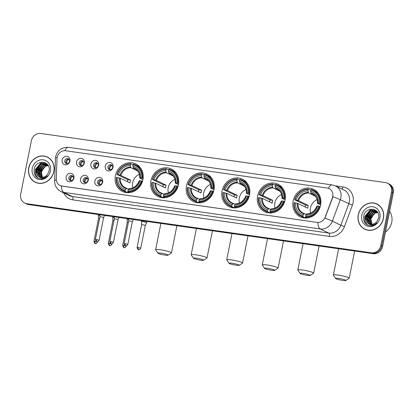 <?xml version="1.0" encoding="UTF-8"?>
<svg xmlns="http://www.w3.org/2000/svg" width="414" height="414" viewBox="0 0 414 414"><rect width="100%" height="100%" fill="white"/><g stroke="black" fill="none" stroke-linecap="round" stroke-linejoin="round"><path stroke-width="0.62" d="M257.58 196.008A15.292 13.771 -64.2 0 0 264.681 211.74A15.292 13.771 -64.2 0 0 285.086 199.931A15.292 13.771 -64.2 0 0 277.985 184.199A15.292 13.771 -64.2 0 0 257.58 196.008M150.944 180.814A15.292 13.771 -64.2 0 0 158.044 196.546A15.292 13.771 -64.2 0 0 178.45 184.737A15.292 13.771 -64.2 0 0 171.344 169.005A15.292 13.771 -64.2 0 0 150.944 180.814M186.491 185.881A15.292 13.771 -64.2 0 0 193.592 201.613A15.292 13.771 -64.2 0 0 213.991 189.798A15.292 13.771 -64.2 0 0 206.891 174.071A15.292 13.771 -64.2 0 0 186.491 185.881M222.039 190.947A15.292 13.771 -64.2 0 0 229.139 206.674A15.292 13.771 -64.2 0 0 249.538 194.865A15.292 13.771 -64.2 0 0 242.438 179.133A15.292 13.771 -64.2 0 0 222.039 190.947M293.128 201.075A15.292 13.771 -64.2 0 0 300.228 216.807A15.292 13.771 -64.2 0 0 320.627 204.992A15.292 13.771 -64.2 0 0 313.527 189.265A15.292 13.771 -64.2 0 0 293.128 201.075M115.397 175.753A15.292 13.771 -64.2 0 0 122.503 191.48A15.292 13.771 -64.2 0 0 142.902 179.671A15.292 13.771 -64.2 0 0 135.802 163.939A15.292 13.771 -64.2 0 0 115.397 175.753M88.296 180.121A4.326 3.897 115.8 0 1 83.561 183.785A4.326 3.897 115.8 0 1 80.513 179.014A4.326 3.897 115.8 0 1 85.248 175.355A4.326 3.897 115.8 0 1 88.296 180.121M83.198 179.785A2.598 2.339 -64.2 0 0 84.404 182.455A2.598 2.339 -64.2 0 0 87.871 180.447A2.598 2.339 -64.2 0 0 86.666 177.777A2.598 2.339 -64.2 0 0 83.198 179.785M102.667 182.17A4.326 3.897 115.8 0 1 97.937 185.829A4.326 3.897 115.8 0 1 94.884 181.063A4.326 3.897 115.8 0 1 99.619 177.404A4.326 3.897 115.8 0 1 102.667 182.17M97.575 181.829A2.598 2.339 -64.2 0 0 98.78 184.499A2.598 2.339 -64.2 0 0 102.242 182.496A2.598 2.339 -64.2 0 0 101.037 179.826A2.598 2.339 -64.2 0 0 97.575 181.829M73.92 178.077A4.326 3.897 115.8 0 1 69.19 181.736A4.326 3.897 115.8 0 1 66.136 176.964A4.326 3.897 115.8 0 1 70.872 173.306A4.326 3.897 115.8 0 1 73.92 178.077M68.828 177.735A2.598 2.339 -64.2 0 0 70.033 180.406A2.598 2.339 -64.2 0 0 73.495 178.398A2.598 2.339 -64.2 0 0 72.29 175.727A2.598 2.339 -64.2 0 0 68.828 177.735M84.296 163.142A4.326 3.897 115.8 0 1 79.56 166.801A4.326 3.897 115.8 0 1 76.512 162.034A4.326 3.897 115.8 0 1 81.247 158.376A4.326 3.897 115.8 0 1 84.296 163.142M79.198 162.8A2.598 2.339 -64.2 0 0 80.404 165.476A2.598 2.339 -64.2 0 0 83.871 163.468A2.598 2.339 -64.2 0 0 82.665 160.798A2.598 2.339 -64.2 0 0 79.198 162.8M98.672 165.191A4.326 3.897 115.8 0 1 93.937 168.85A4.326 3.897 115.8 0 1 90.889 164.084A4.326 3.897 115.8 0 1 95.618 160.425A4.326 3.897 115.8 0 1 98.672 165.191M93.574 164.85A2.598 2.339 -64.2 0 0 94.78 167.52A2.598 2.339 -64.2 0 0 98.242 165.517A2.598 2.339 -64.2 0 0 97.036 162.847A2.598 2.339 -64.2 0 0 93.574 164.85M113.043 167.24A4.326 3.897 115.8 0 1 108.313 170.899A4.326 3.897 115.8 0 1 105.259 166.133A4.326 3.897 115.8 0 1 109.995 162.474A4.326 3.897 115.8 0 1 113.043 167.24M107.95 166.899A2.598 2.339 -64.2 0 0 109.156 169.569A2.598 2.339 -64.2 0 0 112.618 167.566A2.598 2.339 -64.2 0 0 111.413 164.891A2.598 2.339 -64.2 0 0 107.95 166.899M69.925 161.098A4.326 3.897 115.8 0 1 65.189 164.756A4.326 3.897 115.8 0 1 62.141 159.985A4.326 3.897 115.8 0 1 66.871 156.326A4.326 3.897 115.8 0 1 69.925 161.098M64.827 160.756A2.598 2.339 -64.2 0 0 66.033 163.427A2.598 2.339 -64.2 0 0 69.495 161.419A2.598 2.339 -64.2 0 0 68.289 158.748A2.598 2.339 -64.2 0 0 64.827 160.756M85.01 182.641A2.598 2.339 115.8 0 1 84.332 180.328A2.598 2.339 115.8 0 1 87.188 178.134M99.386 184.691A2.598 2.339 115.8 0 1 98.703 182.377A2.598 2.339 115.8 0 1 101.559 180.183M70.639 180.592A2.598 2.339 115.8 0 1 69.956 178.279A2.598 2.339 115.8 0 1 72.812 176.09M81.015 165.662A2.598 2.339 115.8 0 1 80.332 163.349A2.598 2.339 115.8 0 1 83.188 161.155M95.386 167.711A2.598 2.339 115.8 0 1 94.708 165.398A2.598 2.339 115.8 0 1 97.564 163.204M109.762 169.756A2.598 2.339 115.8 0 1 109.079 167.447A2.598 2.339 115.8 0 1 111.935 165.253M66.638 163.613A2.598 2.339 115.8 0 1 65.955 161.3A2.598 2.339 115.8 0 1 68.817 159.105M57.013 158.676A7.788 7.012 115.8 0 1 57.168 157.341A7.788 7.012 115.8 0 1 65.691 150.758L327.226 188.023A7.788 7.012 115.8 0 1 329.094 188.593A7.788 7.012 115.8 0 1 332.344 197.908L325.213 217.112A7.788 7.012 115.8 0 1 317.062 222.396L61.934 186.046A7.788 7.012 115.8 0 1 60.061 185.477A7.788 7.012 115.8 0 1 56.288 178.796L57.013 158.676M28.757 167.872A13.993 12.601 -64.2 0 0 35.257 182.269A13.993 12.601 -64.2 0 0 53.923 171.458A13.993 12.601 -64.2 0 0 47.424 157.061A13.993 12.601 -64.2 0 0 28.757 167.872M34.336 181.601A13.993 12.601 -64.2 0 0 35.713 182.476M358.265 214.825A13.993 12.601 -64.2 0 0 364.765 229.216A13.993 12.601 -64.2 0 0 383.436 218.406A13.993 12.601 -64.2 0 0 376.937 204.014A13.993 12.601 -64.2 0 0 358.265 214.825M363.844 228.549A13.993 12.601 -64.2 0 0 365.22 229.423M24.721 203.072L26.527 203.947A8.658 7.794 -64.2 0 0 28.607 204.578L373.169 253.673A8.658 7.794 -64.2 0 0 382.634 246.356L393.3 192.986L392.394 192.546A8.658 7.794 -64.2 0 0 388.373 183.645A8.658 7.794 -64.2 0 1 392.394 192.546L381.729 245.921L392.394 192.546L391.489 192.112A8.658 7.794 -64.2 0 0 387.473 183.205A8.658 7.794 -64.2 0 0 385.393 182.574L40.831 133.479A8.658 7.794 -64.2 0 0 31.366 140.796L20.7 194.171A8.658 7.794 -64.2 0 0 24.721 203.072A8.658 7.794 -64.2 0 0 26.801 203.704L371.358 252.799A8.658 7.794 -64.2 0 0 380.828 245.481L391.489 192.112M373.169 253.673L372.264 253.239A8.658 7.794 -64.2 0 0 381.729 245.921A8.658 7.794 -64.2 0 1 372.264 253.239L27.707 204.143L372.264 253.239L371.358 252.799M25.627 203.512A8.658 7.794 -64.2 0 0 27.707 204.143A8.658 7.794 -64.2 0 1 25.627 203.512M332.949 195.511L332.509 197.985L324.954 218.106A10.102 0.461 20.4 0 1 332.359 221.133A11.54 10.391 115.8 0 1 320.286 228.963A10.102 4.223 98.1 0 1 317.843 222.509L62.043 186.098L60.139 185.513M377.382 204.242A13.993 12.601 -64.2 0 0 375.84 203.709M47.874 157.289A13.993 12.601 -64.2 0 0 46.332 156.756M393.3 192.986A8.658 7.794 -64.2 0 0 389.279 184.08L387.473 183.205M49.25 158.164A13.848 12.472 -64.2 0 0 48.267 157.631L47.362 157.191A13.848 12.472 -64.2 0 0 28.887 167.893A13.848 12.472 -64.2 0 0 35.319 182.139A13.848 12.472 -64.2 0 0 53.794 171.437A13.848 12.472 -64.2 0 0 47.362 157.191M41.892 162.386A14.428 12.989 -64.2 0 0 39.682 164.549M38.807 165.693A14.428 12.989 -64.2 0 0 36.396 171.117M42.326 177.28L41.359 172.053L44.857 166.506M41.736 177.29L40.546 171.489L45.245 165.983L48.21 165.502M41.959 177.296L40.903 171.66L45.602 166.159L48.303 165.662M40.872 177.202L39.107 170.796L43.806 165.289L47.631 164.917M41.084 177.233L39.47 170.966L44.163 165.465L47.786 165.057M40.07 177.001L39.459 176.53L37.674 170.102L42.373 164.596L46.979 164.436M40.267 177.063L39.822 176.706L38.031 170.273L42.73 164.772L47.149 164.544M38.305 176.074A7.214 6.495 -64.2 0 0 39.335 176.706A7.214 6.495 -64.2 0 0 47.61 174.227L49.043 171.127C51.553 160.994 36.096 158.997 34.258 168.86C33.498 174.868 35.868 178.201 41.369 178.858C43.729 178.708 45.778 177.709 47.512 175.862C44.122 178.657 41.053 178.729 38.305 176.074C36.391 174.434 35.702 172.214 36.235 169.409L40.934 163.903L46.285 164.042L48.174 165.434M39.496 176.783L38.383 176.012L36.598 169.58L41.291 164.079L46.461 164.13M32.261 168.369A10.102 9.092 -64.2 0 0 39.377 179.495A10.102 9.092 -64.2 0 0 50.42 170.956A10.102 9.092 -64.2 0 0 43.304 159.835A10.102 9.092 -64.2 0 0 32.261 168.369M35.319 182.139L36.22 182.574A13.848 12.472 -64.2 0 0 37.255 183.009M36.67 173.249L36.877 170.325L41.183 164.12M42.244 163.525L44.991 162.697M38.104 173.942L38.311 171.018L42.621 164.813M43.682 164.218L45.033 163.69M45.209 163.639L46.28 163.411M39.542 174.636L39.749 171.712L44.055 165.507M45.116 164.912L46.466 164.384M46.792 164.291L47.206 164.192M37.928 178.041L35.356 174.123L35.262 169.543L41.183 162.495L42.109 162.174M36.458 172.245L36.696 170.237L40.194 164.627M41.607 163.675L44.779 162.614M37.891 172.938L38.135 170.93L41.628 165.321M43.04 164.368L44.728 163.639M44.95 163.571L46.145 163.318M39.33 173.632L39.568 171.624L43.066 166.014M44.479 165.062L46.166 164.332M46.616 164.203L47.103 164.094M378.758 205.116A13.848 12.472 -64.2 0 0 377.78 204.578L376.875 204.143A13.848 12.472 -64.2 0 0 358.395 214.84A13.848 12.472 -64.2 0 0 364.827 229.087A13.848 12.472 -64.2 0 0 383.302 218.39A13.848 12.472 -64.2 0 0 376.875 204.143M385.501 232.016A14.428 12.989 -64.2 0 0 391.737 222.287A14.428 12.989 -64.2 0 0 389.626 211.368M371.405 209.334A14.428 12.989 -64.2 0 0 369.195 211.497M368.32 212.646A14.428 12.989 -64.2 0 0 365.909 218.064M371.839 224.233L370.866 219.001L374.365 213.458M371.244 224.243L370.054 218.437L374.753 212.936L377.718 212.449M371.467 224.243L370.416 218.613L375.11 213.106L377.811 212.615M370.385 224.155L368.62 217.743L373.314 212.242L377.138 211.87M370.592 224.186L368.977 217.919L373.676 212.413L377.294 212.004M369.578 223.953L368.972 223.482L367.182 217.05L371.881 211.549L376.492 211.383M369.774 224.01L369.329 223.653L367.544 217.226L372.238 211.72L376.657 211.497M367.818 223.022A7.214 6.495 -64.2 0 0 368.843 223.658A7.214 6.495 -64.2 0 0 377.118 221.179L378.556 218.074C381.061 207.947 365.603 205.949 363.771 215.813C363.006 221.821 365.376 225.149 370.877 225.806C373.242 225.661 375.286 224.662 377.019 222.815C373.63 225.609 370.561 225.677 367.818 223.022C365.898 221.386 365.21 219.161 365.748 216.356L370.442 210.855L375.793 210.99L377.682 212.387M369.009 223.731L367.896 222.96L366.105 216.532L370.804 211.026L375.974 211.083M361.769 215.321A10.102 9.092 -64.2 0 0 368.884 226.448A10.102 9.092 -64.2 0 0 379.933 217.909A10.102 9.092 -64.2 0 0 372.817 206.783A10.102 9.092 -64.2 0 0 361.769 215.321M364.827 229.087L365.733 229.522A13.848 12.472 -64.2 0 0 366.763 229.961M366.178 220.201L366.385 217.272L370.696 211.073M371.756 210.472L374.499 209.65M367.616 220.895L367.823 217.966L372.129 211.766M373.19 211.166L374.541 210.638M374.717 210.586L375.793 210.364M369.05 221.588L369.257 218.659L373.568 212.46M374.629 211.859L375.979 211.331M376.305 211.243L376.714 211.145M367.441 224.993L364.863 221.071L364.77 216.496L370.696 209.443L371.622 209.127M365.966 219.197L366.209 217.19L369.702 211.58M371.115 210.622L374.292 209.567M367.404 219.891L367.642 217.883L371.141 212.273M372.553 211.316L374.24 210.591M374.463 210.524L375.653 210.271M368.838 220.584L369.081 218.576L372.574 212.967M373.987 212.009L375.674 211.285M375.896 211.218L376.611 211.042M165.026 255.096A5.196 0.621 -168.7 0 0 168.027 255.195A5.196 0.621 -168.7 0 0 166.081 254.217A5.196 0.621 -168.7 0 0 160.953 253.13A5.196 0.621 -168.7 0 0 157.915 253.177A5.196 0.621 -168.7 0 0 165.026 255.096M157.915 253.177L155.664 249.849A8.078 0.968 11.3 0 1 155.628 249.72A8.078 0.968 11.3 0 1 160.384 249.777A8.078 0.968 11.3 0 1 171.474 252.887A8.078 0.968 11.3 0 1 171.391 252.99L168.027 255.195M139.383 174.31A10.676 9.61 -64.2 0 0 132.671 182.677A10.676 9.61 -64.2 0 0 132.853 187.842M129.106 192.681L128.029 192.158L127.729 192.665L125.307 191.496L125.199 190.823A13.734 12.363 -64.2 0 1 116.588 177.368L117.788 177.539A12.41 11.173 -64.2 0 0 125.458 189.524L126.71 188.266L128.588 189.172M127.362 181.622A13.703 12.337 115.8 0 1 127.455 181.089A13.703 12.337 115.8 0 1 127.807 179.692L117.152 174.558A13.734 12.363 -64.2 0 1 130.508 164.229L130.25 165.528A12.41 11.173 -64.2 0 0 118.352 174.729L120.831 175.391L130.55 180.085A10.676 9.61 -64.2 0 0 130.182 181.477A10.676 9.61 -64.2 0 0 129.991 182.895L120.272 178.201L117.788 177.539M140.18 167.458A14.314 12.886 -64.2 0 0 138.022 166.102L135.601 164.932A14.314 12.886 -64.2 0 0 133.443 164.141L133.106 164.596A13.734 12.363 -64.2 0 1 141.712 178.056L142.463 178.237A14.314 12.886 -64.2 0 0 135.601 164.932M116.588 177.368L116.293 177.399A14.314 12.886 -64.2 0 0 123.155 190.709L125.571 191.879A14.314 12.886 -64.2 0 0 127.729 192.665M142.463 178.237L143.089 178.543M142.483 181.332L141.153 180.866A13.734 12.363 -64.2 0 1 127.791 191.19L127.905 191.868A14.314 12.886 -64.2 0 0 141.898 181.047M127.905 191.868L129.504 192.639M123.155 190.709A14.314 12.886 -64.2 0 0 125.307 191.496M141.712 178.056L140.512 177.885A12.41 11.173 -64.2 0 0 132.847 165.9L133.106 164.596M127.791 191.19L128.05 189.891A12.41 11.173 -64.2 0 0 139.953 180.695L141.153 180.866M125.458 189.524L125.199 190.823M132.847 165.9L133.417 168.037L135.88 169.228M142.918 179.583L139.854 178.103L140.512 177.885M139.953 180.695L139.28 180.773A11.1 9.993 -64.2 0 1 128.821 188.856L128.05 189.891M139.854 178.103L139.839 177.963A11.1 9.993 -64.2 0 0 133.101 167.432M119.486 177.953A11.1 9.993 -64.2 0 0 126.223 188.489L126.71 188.266M130.508 164.229L130.85 163.773A14.314 12.886 -64.2 0 0 116.852 174.589M130.85 163.773L133.054 164.839M118.352 174.729L117.152 174.558M137.748 171.013L130.824 167.67L130.25 165.528M130.55 180.085L127.807 179.692M200.567 260.163A5.196 0.621 -168.7 0 0 203.574 260.261A5.196 0.621 -168.7 0 0 201.628 259.283A5.196 0.621 -168.7 0 0 196.5 258.196A5.196 0.621 -168.7 0 0 193.462 258.243A5.196 0.621 -168.7 0 0 200.567 260.163M193.462 258.243L191.206 254.91A8.078 0.968 11.3 0 1 191.175 254.786A8.078 0.968 11.3 0 1 195.931 254.838A8.078 0.968 11.3 0 1 207.016 257.953A8.078 0.968 11.3 0 1 206.938 258.057L203.574 260.261M174.931 179.376A10.676 9.61 -64.2 0 0 168.213 187.744A10.676 9.61 -64.2 0 0 168.4 192.903M164.653 197.747L163.577 197.224L163.276 197.732L160.855 196.562L160.741 195.889A13.734 12.363 -64.2 0 1 152.135 182.429L153.335 182.6A12.41 11.173 -64.2 0 0 160.999 194.59L162.252 193.328L164.13 194.238M162.904 186.688A13.703 12.337 115.8 0 1 163.002 186.155A13.703 12.337 115.8 0 1 163.354 184.758L152.694 179.619A13.734 12.363 -64.2 0 1 166.055 169.295L165.797 170.594A12.41 11.173 -64.2 0 0 153.894 179.79L156.378 180.457L166.097 185.151A10.676 9.61 -64.2 0 0 165.724 186.543A10.676 9.61 -64.2 0 0 165.533 187.956L155.814 183.267L153.335 182.6M175.727 172.519A14.314 12.886 -64.2 0 0 173.564 171.163L171.148 169.999A14.314 12.886 -64.2 0 0 168.99 169.207L168.648 169.662A13.734 12.363 -64.2 0 1 177.259 183.123L178.004 183.304A14.314 12.886 -64.2 0 0 171.148 169.999M152.135 182.429L151.84 182.465A14.314 12.886 -64.2 0 0 158.697 195.77L161.118 196.94A14.314 12.886 -64.2 0 0 163.276 197.732M178.004 183.304L178.631 183.609M178.025 186.393L176.695 185.933A13.734 12.363 -64.2 0 1 163.339 196.257L163.452 196.929A14.314 12.886 -64.2 0 0 177.446 186.114M163.452 196.929L165.051 197.706M158.697 195.77A14.314 12.886 -64.2 0 0 160.855 196.562M177.259 183.123L176.059 182.952A12.41 11.173 -64.2 0 0 168.389 170.961L168.648 169.662M163.339 196.257L163.597 194.958A12.41 11.173 -64.2 0 0 175.495 185.757L176.695 185.933M160.999 194.59L160.741 195.889M168.389 170.961L168.964 173.104L171.422 174.289M178.465 184.644L175.401 183.169L176.059 182.952M175.495 185.757L174.822 185.839A11.1 9.993 -64.2 0 1 164.368 193.923L163.597 194.958M175.401 183.169L175.386 183.029A11.1 9.993 -64.2 0 0 168.648 172.493M155.033 183.019A11.1 9.993 -64.2 0 0 161.77 193.55L162.252 193.328M166.055 169.295L166.397 168.84A14.314 12.886 -64.2 0 0 152.399 179.655M166.397 168.84L168.601 169.906M153.894 179.79L152.694 179.619M173.29 176.074L166.371 172.731L165.797 170.594M166.097 185.151L163.354 184.758M236.115 265.224A5.196 0.621 -168.7 0 0 239.121 265.327A5.196 0.621 -168.7 0 0 237.17 264.344A5.196 0.621 -168.7 0 0 232.042 263.257A5.196 0.621 -168.7 0 0 229.009 263.304A5.196 0.621 -168.7 0 0 236.115 265.224M229.009 263.304L226.753 259.976A8.078 0.968 11.3 0 1 226.717 259.852A8.078 0.968 11.3 0 1 231.473 259.904A8.078 0.968 11.3 0 1 242.563 263.014A8.078 0.968 11.3 0 1 242.48 263.118L239.121 265.327M210.478 184.442A10.676 9.61 -64.2 0 0 203.76 192.805A10.676 9.61 -64.2 0 0 203.942 197.97M200.2 202.808L199.118 202.291L198.823 202.798L196.402 201.628L196.288 200.95A13.734 12.363 -64.2 0 1 187.682 187.495L188.882 187.666A12.41 11.173 -64.2 0 0 196.546 199.651L197.799 198.394L199.677 199.3M198.451 191.754A13.703 12.337 115.8 0 1 198.549 191.216A13.703 12.337 115.8 0 1 198.896 189.824L188.241 184.685A13.734 12.363 -64.2 0 1 201.602 174.356L201.344 175.66A12.41 11.173 -64.2 0 0 189.441 184.856L191.925 185.524L201.639 190.212A10.676 9.61 -64.2 0 0 201.271 191.604A10.676 9.61 -64.2 0 0 201.08 193.022L191.361 188.329L188.882 187.666M211.275 177.585A14.314 12.886 -64.2 0 0 209.111 176.229L206.689 175.06A14.314 12.886 -64.2 0 0 204.537 174.273L204.195 174.729A13.734 12.363 -64.2 0 1 212.806 188.184L213.552 188.37A14.314 12.886 -64.2 0 0 206.689 175.06M187.682 187.495L187.382 187.532A14.314 12.886 -64.2 0 0 194.244 200.837L196.666 202.006A14.314 12.886 -64.2 0 0 198.823 202.798M213.552 188.37L214.178 188.67M213.572 191.459L212.242 190.994A13.734 12.363 -64.2 0 1 198.88 201.323L198.994 201.996A14.314 12.886 -64.2 0 0 212.993 191.18M198.994 201.996L200.599 202.772M194.244 200.837A14.314 12.886 -64.2 0 0 196.402 201.628M212.806 188.184L211.606 188.013A12.41 11.173 -64.2 0 0 203.936 176.028L204.195 174.729M198.88 201.323L199.144 200.024A12.41 11.173 -64.2 0 0 211.042 190.823L212.242 190.994M196.546 199.651L196.288 200.95M203.936 176.028L204.511 178.17L206.969 179.355M214.012 189.71L210.949 188.23L211.606 188.013M211.042 190.823L210.369 190.901A11.1 9.993 -64.2 0 1 199.91 198.984L199.144 200.024M210.949 188.23L210.933 188.096A11.1 9.993 -64.2 0 0 204.195 177.559M190.58 188.08A11.1 9.993 -64.2 0 0 197.318 198.617L197.799 198.394M201.602 174.356L201.939 173.901A14.314 12.886 -64.2 0 0 187.946 184.722M201.939 173.901L204.149 174.967M189.441 184.856L188.241 184.685M208.837 181.141L201.913 177.797L201.344 175.66M201.639 190.212L198.896 189.824M271.662 270.29A5.196 0.621 -168.7 0 0 274.668 270.394A5.196 0.621 -168.7 0 0 272.717 269.411A5.196 0.621 -168.7 0 0 267.589 268.324A5.196 0.621 -168.7 0 0 264.556 268.37A5.196 0.621 -168.7 0 0 271.662 270.29M264.556 268.37L262.3 265.043A8.078 0.968 11.3 0 1 262.264 264.913A8.078 0.968 11.3 0 1 267.02 264.97A8.078 0.968 11.3 0 1 278.11 268.081A8.078 0.968 11.3 0 1 278.027 268.184L274.668 270.394M246.025 189.503A10.676 9.61 -64.2 0 0 239.308 197.871A10.676 9.61 -64.2 0 0 239.489 203.036M235.742 207.875L234.666 207.352L234.365 207.859L231.949 206.689L231.835 206.017A13.734 12.363 -64.2 0 1 223.224 192.562L224.424 192.733A12.41 11.173 -64.2 0 0 232.094 204.718L233.346 203.46L235.224 204.366M233.998 196.821A13.703 12.337 115.8 0 1 234.091 196.283A13.703 12.337 115.8 0 1 234.443 194.885L223.788 189.752A13.734 12.363 -64.2 0 1 237.15 179.422L236.886 180.721A12.41 11.173 -64.2 0 0 224.988 189.922L227.467 190.585L237.186 195.279A10.676 9.61 -64.2 0 0 236.818 196.671A10.676 9.61 -64.2 0 0 236.627 198.089L226.908 193.395L224.424 192.733M246.822 182.652A14.314 12.886 -64.2 0 0 244.658 181.296L242.237 180.126A14.314 12.886 -64.2 0 0 240.079 179.34L239.742 179.795A13.734 12.363 -64.2 0 1 248.348 193.25L249.099 193.436A14.314 12.886 -64.2 0 0 242.237 180.126M223.224 192.562L222.929 192.593A14.314 12.886 -64.2 0 0 229.791 205.903L232.213 207.072A14.314 12.886 -64.2 0 0 234.365 207.859M249.099 193.436L249.725 193.736M249.119 196.526L247.789 196.06A13.734 12.363 -64.2 0 1 234.427 206.389L234.541 207.062A14.314 12.886 -64.2 0 0 248.535 196.241M234.541 207.062L236.146 207.833M229.791 205.903A14.314 12.886 -64.2 0 0 231.949 206.689M248.348 193.25L247.148 193.079A12.41 11.173 -64.2 0 0 239.483 181.094L239.742 179.795M234.427 206.389L234.686 205.085A12.41 11.173 -64.2 0 0 246.589 195.889L247.789 196.06M232.094 204.718L231.835 206.017M239.483 181.094L240.053 183.231L242.516 184.421M249.554 194.777L246.49 193.297L247.148 193.079M246.589 195.889L245.916 195.967A11.1 9.993 -64.2 0 1 235.457 204.05L234.686 205.085M246.49 193.297L246.475 193.157A11.1 9.993 -64.2 0 0 239.737 182.626M226.127 193.147A11.1 9.993 -64.2 0 0 232.865 203.683L233.346 203.46M237.15 179.422L237.486 178.967A14.314 12.886 -64.2 0 0 223.493 189.788M237.486 178.967L239.696 180.033M224.988 189.922L223.788 189.752M244.384 186.207L237.46 182.864L236.886 180.721M237.186 195.279L234.443 194.885M307.204 275.357A5.196 0.621 -168.7 0 0 310.21 275.455A5.196 0.621 -168.7 0 0 308.264 274.477A5.196 0.621 -168.7 0 0 303.136 273.39A5.196 0.621 -168.7 0 0 300.098 273.437A5.196 0.621 -168.7 0 0 307.204 275.357M300.098 273.437L297.842 270.104A8.078 0.968 11.3 0 1 297.811 269.98A8.078 0.968 11.3 0 1 302.567 270.031A8.078 0.968 11.3 0 1 313.657 273.147A8.078 0.968 11.3 0 1 313.574 273.25L310.21 275.455M281.567 194.57A10.676 9.61 -64.2 0 0 274.849 202.938A10.676 9.61 -64.2 0 0 275.036 208.097M271.289 212.941L270.213 212.418L269.912 212.925L267.491 211.756L267.377 211.083A13.734 12.363 -64.2 0 1 258.771 197.623L259.971 197.794A12.41 11.173 -64.2 0 0 267.641 209.784L268.893 208.521L270.766 209.432M269.54 201.882A13.703 12.337 115.8 0 1 269.638 201.349A13.703 12.337 115.8 0 1 269.99 199.952L259.33 194.813A13.734 12.363 -64.2 0 1 272.691 184.489L272.433 185.788A12.41 11.173 -64.2 0 0 260.53 194.989L263.014 195.651L272.733 200.345A10.676 9.61 -64.2 0 0 272.365 201.737A10.676 9.61 -64.2 0 0 272.169 203.15L262.455 198.461L259.971 197.794M282.364 187.713A14.314 12.886 -64.2 0 0 280.2 186.362L277.784 185.193A14.314 12.886 -64.2 0 0 275.626 184.401L275.289 184.856A13.734 12.363 -64.2 0 1 283.895 198.316L284.646 198.497A14.314 12.886 -64.2 0 0 277.784 185.193M258.771 197.623L258.476 197.659A14.314 12.886 -64.2 0 0 265.338 210.969L267.754 212.134A14.314 12.886 -64.2 0 0 269.912 212.925M284.646 198.497L285.272 198.803M284.661 201.587L283.336 201.126A13.734 12.363 -64.2 0 1 269.975 211.451L270.088 212.123A14.314 12.886 -64.2 0 0 284.082 201.307M270.088 212.123L271.688 212.899M265.338 210.969A14.314 12.886 -64.2 0 0 267.491 211.756M283.895 198.316L282.695 198.146A12.41 11.173 -64.2 0 0 275.025 186.155L275.289 184.856M269.975 211.451L270.233 210.152A12.41 11.173 -64.2 0 0 282.136 200.956L283.336 201.126M267.641 209.784L267.377 211.083M275.025 186.155L275.6 188.298L278.058 189.483M285.101 199.843L282.037 198.363L282.695 198.146M282.136 200.956L281.458 201.033A11.1 9.993 -64.2 0 1 271.004 209.117L270.233 210.152M282.037 198.363L282.022 198.223A11.1 9.993 -64.2 0 0 275.284 187.687M261.669 198.213A11.1 9.993 -64.2 0 0 268.407 208.744L268.893 208.521M272.691 184.489L273.033 184.033A14.314 12.886 -64.2 0 0 259.035 194.849M273.033 184.033L275.238 185.099M260.53 194.989L259.33 194.813M279.926 191.268L273.007 187.925L272.433 185.788M272.733 200.345L269.99 199.952M342.751 280.418A5.196 0.621 -168.7 0 0 345.757 280.521A5.196 0.621 -168.7 0 0 343.811 279.543A5.196 0.621 -168.7 0 0 338.678 278.451A5.196 0.621 -168.7 0 0 335.645 278.498A5.196 0.621 -168.7 0 0 342.751 280.418M335.645 278.498L333.389 275.17A8.078 0.968 11.3 0 1 333.353 275.046A8.078 0.968 11.3 0 1 338.109 275.098A8.078 0.968 11.3 0 1 349.199 278.213A8.078 0.968 11.3 0 1 349.121 278.311L345.757 280.521M317.114 199.636A10.676 9.61 -64.2 0 0 310.396 207.999A10.676 9.61 -64.2 0 0 310.578 213.163M306.836 218.002L305.755 217.485L305.46 217.992L303.038 216.822L302.924 216.149A13.734 12.363 -64.2 0 1 294.318 202.689L295.518 202.86A12.41 11.173 -64.2 0 0 303.183 214.845L304.435 213.588L306.313 214.493M305.087 206.948A13.703 12.337 115.8 0 1 305.185 206.41A13.703 12.337 115.8 0 1 305.532 205.018L294.877 199.879A13.734 12.363 -64.2 0 1 308.239 189.55L307.98 190.854A12.41 11.173 -64.2 0 0 296.077 200.05L298.561 200.718L308.28 205.406A10.676 9.61 -64.2 0 0 307.907 206.798A10.676 9.61 -64.2 0 0 307.716 208.216L297.997 203.522L295.518 202.86M317.911 192.779A14.314 12.886 -64.2 0 0 315.747 191.423L313.326 190.254A14.314 12.886 -64.2 0 0 311.173 189.467L310.831 189.922A13.734 12.363 -64.2 0 1 319.442 203.377L320.188 203.564A14.314 12.886 -64.2 0 0 313.326 190.254M294.318 202.689L294.023 202.725A14.314 12.886 -64.2 0 0 300.88 216.03L303.302 217.2A14.314 12.886 -64.2 0 0 305.46 217.992M320.188 203.564L320.814 203.864M320.208 206.653L318.878 206.188A13.734 12.363 -64.2 0 1 305.516 216.517L305.63 217.19A14.314 12.886 -64.2 0 0 319.629 206.374M305.63 217.19L307.235 217.966M300.88 216.03A14.314 12.886 -64.2 0 0 303.038 216.822M319.442 203.377L318.242 203.207A12.41 11.173 -64.2 0 0 310.572 191.221L310.831 189.922M305.516 216.517L305.78 215.218A12.41 11.173 -64.2 0 0 317.678 206.017L318.878 206.188M303.183 214.845L302.924 216.149M310.572 191.221L311.147 193.364L313.605 194.549M320.648 204.904L317.585 203.424L318.242 203.207M317.678 206.017L317.005 206.094A11.1 9.993 -64.2 0 1 306.546 214.178L307.033 213.96L305.78 215.218M317.585 203.424L317.569 203.29A11.1 9.993 -64.2 0 0 310.831 192.753M297.216 203.279A11.1 9.993 -64.2 0 0 303.954 213.81L304.435 213.588M308.239 189.55L308.575 189.094A14.314 12.886 -64.2 0 0 294.582 199.915M308.575 189.094L310.785 190.161M296.077 200.05L294.877 199.879M315.473 196.334L308.554 192.991L307.98 190.854M308.28 205.406L305.532 205.018M69.009 159.312A3.172 2.857 -64.2 0 0 66.794 161.884A3.172 2.857 -64.2 0 0 66.923 163.639M99.909 215.523A2.598 0.31 -168.7 0 0 98.377 215.508A2.598 0.31 -168.7 0 0 98.377 215.518L98.522 218.463L99.614 218.468M83.385 161.362A3.172 2.857 -64.2 0 0 81.17 163.928A3.172 2.857 -64.2 0 0 81.294 165.683M114.28 217.573A2.598 0.31 -168.7 0 0 112.753 217.557A2.598 0.31 -168.7 0 0 112.753 217.562L112.898 220.512L113.99 220.517M97.756 163.411A3.172 2.857 -64.2 0 0 95.541 165.978A3.172 2.857 -64.2 0 0 95.67 167.732M128.656 219.622A2.598 0.31 -168.7 0 0 127.124 219.601A2.598 0.31 -168.7 0 0 127.124 219.611L127.274 222.561L128.361 222.566M112.132 165.46A3.172 2.857 -64.2 0 0 109.917 168.027A3.172 2.857 -64.2 0 0 110.041 169.781M146.841 221.428L146.592 222.67A2.598 0.31 -168.7 0 0 146.592 222.67A2.598 0.31 -168.7 0 0 146.38 222.494A2.598 0.31 -168.7 0 0 143.027 221.671A2.598 0.31 -168.7 0 0 141.5 221.65A2.598 0.31 -168.7 0 0 141.5 221.661L141.645 224.611M138.183 247.479L140.755 248.203L145.324 225.335L141.645 224.6L137.075 247.468C138.473 251.35 138.467 248.943 138.654 249.694A1.873 0.787 98.1 0 1 138.55 249.663A1.873 0.787 -81.9 0 1 138.183 247.479L137.075 247.468M73.009 176.292A3.172 2.857 -64.2 0 0 70.794 178.864A3.172 2.857 -64.2 0 0 70.918 180.618M96.503 239.587L95.396 239.571C96.793 243.458 96.788 241.051 96.974 241.797A1.873 0.787 98.1 0 1 96.871 241.766A1.873 0.787 -81.9 0 1 96.503 239.587L99.075 240.306L103.645 217.443L99.965 216.713L99.867 214.731M87.38 178.341A3.172 2.857 -64.2 0 0 85.17 180.908A3.172 2.857 -64.2 0 0 85.294 182.662M110.874 241.636L109.772 241.621C111.169 245.507 111.159 243.101 111.345 243.846A1.873 0.787 98.1 0 1 111.247 243.815A1.873 0.787 -81.9 0 1 110.874 241.636L113.452 242.356L118.021 219.492L114.342 218.763M101.756 180.39A3.172 2.857 -64.2 0 0 99.541 182.957A3.172 2.857 -64.2 0 0 99.67 184.711M125.251 243.68L124.143 243.67C125.54 247.556 125.535 245.145 125.721 245.895A1.873 0.787 98.1 0 1 125.618 245.864A1.873 0.787 -81.9 0 1 125.251 243.68L127.822 244.405L132.392 221.537L128.713 220.812L128.614 218.83M335.299 185.839L342.895 186.921A2.888 1.206 -81.9 0 1 341.907 189.027M342.895 186.921A14.428 12.989 115.8 0 1 353.059 202.813A14.428 12.989 115.8 0 1 352.376 205.225L344.432 226.629A14.428 12.989 115.8 0 1 329.337 236.415L72.864 199.869A14.428 12.989 115.8 0 1 63.632 192.826M349.333 201.897A11.54 10.391 -64.2 0 0 343.977 190.026L335.495 185.927A11.54 10.391 115.8 0 1 340.857 197.804A11.54 10.391 115.8 0 1 340.308 199.729L332.359 221.133L340.841 225.226L348.79 203.828A11.54 10.391 -64.2 0 0 349.333 201.897M328.343 188.282A10.102 4.223 -81.9 0 1 332.183 184.918L68.574 147.358C61.81 147.063 57.51 150.142 55.667 156.601L55.45 158.458A10.102 1.925 2.1 0 1 57.148 157.46M55.45 158.458L54.638 180.877C54.648 185.689 56.78 189.255 61.039 191.573A11.54 10.391 115.8 0 0 63.813 192.417L72.295 196.515L328.768 233.056L320.286 228.963L63.813 192.417A10.102 4.223 -81.9 0 1 61.37 185.964M54.638 180.877A10.102 1.925 2.1 0 1 56.32 179.883M332.846 196.686A10.102 0.461 20.4 0 1 340.308 199.729L352.376 205.225M68.574 147.358A10.102 4.223 98.1 0 0 64.75 150.691M26.801 203.704L28.607 204.578M380.828 245.481L382.634 246.356M329.337 236.415A2.888 1.206 -81.9 0 0 328.768 233.056A11.54 10.391 -64.2 0 0 340.841 225.226L344.432 226.629M61.039 191.573L69.521 195.672A11.54 10.391 -64.2 0 0 72.295 196.515A2.888 1.206 -81.9 0 1 72.864 199.869M120.272 178.201A10.676 9.61 -64.2 0 0 125.421 187.765A10.676 9.61 -64.2 0 0 126.632 188.241M139.741 178.01C139.849 173.523 138.172 170.366 134.705 168.539A10.676 9.61 -64.2 0 0 133.417 168.037M130.508 167.059A11.1 9.993 -64.2 0 0 120.05 175.143M130.824 167.67A10.676 9.61 -64.2 0 0 120.831 175.391M155.814 183.267A10.676 9.61 -64.2 0 0 160.968 192.831A10.676 9.61 -64.2 0 0 162.174 193.307M175.282 183.071C175.391 178.589 173.714 175.432 170.252 173.601A10.676 9.61 -64.2 0 0 168.964 173.104M166.05 172.126A11.1 9.993 -64.2 0 0 155.597 180.209M166.371 172.731A10.676 9.61 -64.2 0 0 156.378 180.457M191.361 188.329A10.676 9.61 -64.2 0 0 196.51 197.897A10.676 9.61 -64.2 0 0 197.721 198.373M210.829 188.137C210.938 183.656 209.261 180.499 205.799 178.667A10.676 9.61 -64.2 0 0 204.511 178.17M201.597 177.192A11.1 9.993 -64.2 0 0 191.139 185.275M201.913 177.797A10.676 9.61 -64.2 0 0 191.925 185.524M226.908 193.395A10.676 9.61 -64.2 0 0 232.057 202.958A10.676 9.61 -64.2 0 0 233.268 203.434M246.377 193.203C246.485 188.717 244.809 185.56 241.341 183.733A10.676 9.61 -64.2 0 0 240.053 183.231M237.144 182.253A11.1 9.993 -64.2 0 0 226.686 190.337M237.46 182.864A10.676 9.61 -64.2 0 0 227.467 190.585M262.455 198.461A10.676 9.61 -64.2 0 0 267.604 208.025A10.676 9.61 -64.2 0 0 268.815 208.501M281.924 198.265C282.032 193.783 280.35 190.626 276.888 188.794A10.676 9.61 -64.2 0 0 275.6 188.298M272.691 187.319A11.1 9.993 -64.2 0 0 262.233 195.403M273.007 187.925A10.676 9.61 -64.2 0 0 263.014 195.651M297.997 203.522A10.676 9.61 -64.2 0 0 303.146 213.091A10.676 9.61 -64.2 0 0 304.357 213.567M317.466 203.331C317.574 198.849 315.898 195.693 312.435 193.861A10.676 9.61 -64.2 0 0 311.147 193.364M308.233 192.386A11.1 9.993 -64.2 0 0 297.775 200.469M308.554 192.991A10.676 9.61 -64.2 0 0 298.561 200.718M95.06 241.336L93.957 241.326C95.355 245.207 95.344 242.801 95.53 243.546A1.873 0.787 98.1 0 1 95.432 243.515A1.873 0.787 -81.9 0 1 95.06 241.336L96.312 241.574M97.694 241.76L97.632 242.061L97.186 241.817M109.436 243.385L108.328 243.37C109.726 247.256 109.72 244.85 109.901 245.595A1.873 0.787 98.1 0 1 109.803 245.564A1.873 0.787 -81.9 0 1 109.436 243.385L110.688 243.618M112.07 243.81L112.008 244.105L111.563 243.862M123.807 245.43L122.704 245.419C124.102 249.306 124.091 246.899 124.278 247.644A1.873 0.787 98.1 0 1 124.179 247.613A1.873 0.787 -81.9 0 1 123.807 245.43L125.059 245.668M126.441 245.854L126.384 246.154L125.939 245.911M335.495 185.927L332.183 184.918M46.642 164.213L46.285 164.042M376.155 211.166L375.793 210.99M176.902 225.708L171.474 252.887M139.176 180.814C137.21 185.726 133.877 188.329 129.189 188.608M126.668 188.251L125.421 187.765M128.692 192.707L127.962 192.355M160.88 223.425L155.628 249.72M212.449 230.774L207.016 257.953M174.724 185.876C172.752 190.792 169.424 193.39 164.736 193.674M162.216 193.312L160.968 192.831M164.234 197.773L163.504 197.421M196.427 228.492L191.175 254.786M247.996 235.84L242.563 263.014M210.271 190.942C208.299 195.858 204.971 198.456 200.283 198.736M197.757 198.378L196.51 197.897M199.781 202.839L199.051 202.487M231.975 233.558L226.717 259.852M283.538 240.901L278.11 268.081M245.818 196.008C243.846 200.919 240.513 203.522 235.825 203.802M233.305 203.445L232.057 202.958M235.328 207.906L234.598 207.549M267.516 238.619L262.264 264.913M319.085 245.968L313.657 273.147M281.36 201.069C279.388 205.986 276.06 208.584 271.372 208.868M268.852 208.506L267.604 208.025M270.875 212.967L270.14 212.615M303.064 243.686L297.811 269.98M354.632 251.034L349.199 278.213M316.907 206.136C314.935 211.052 311.607 213.65 306.919 213.934M304.399 213.572L303.146 213.091M306.417 218.033L305.687 217.681M338.611 248.752L333.353 275.046M98.568 214.55L98.377 215.508M93.957 241.326L98.527 218.457M97.632 242.061C95.453 244.85 95.691 243.059 95.53 243.546M112.944 216.594L112.753 217.557M108.328 243.37L112.898 220.507M112.008 244.105C109.829 246.899 110.062 245.109 109.901 245.595M127.321 218.644L127.124 219.601M122.704 245.419L127.274 222.556M126.384 246.154C124.2 248.949 124.438 247.153 124.278 247.644M141.691 220.693L141.5 221.65M145.324 225.34L146.592 222.68M140.755 248.203C138.576 250.993 138.809 249.202 138.654 249.694M103.645 217.448L104.613 215.409M95.396 239.571L99.965 216.708M99.075 240.306C96.897 243.101 97.13 241.31 96.974 241.797M109.772 241.621L114.342 218.758L114.243 216.781M118.016 219.492L118.989 217.459M113.452 242.356C111.268 245.15 111.506 243.354 111.345 243.846M132.392 221.542L133.36 219.503M124.143 243.67L128.713 220.802M127.822 244.405C125.644 247.194 125.877 245.404 125.721 245.895"/></g></svg>
